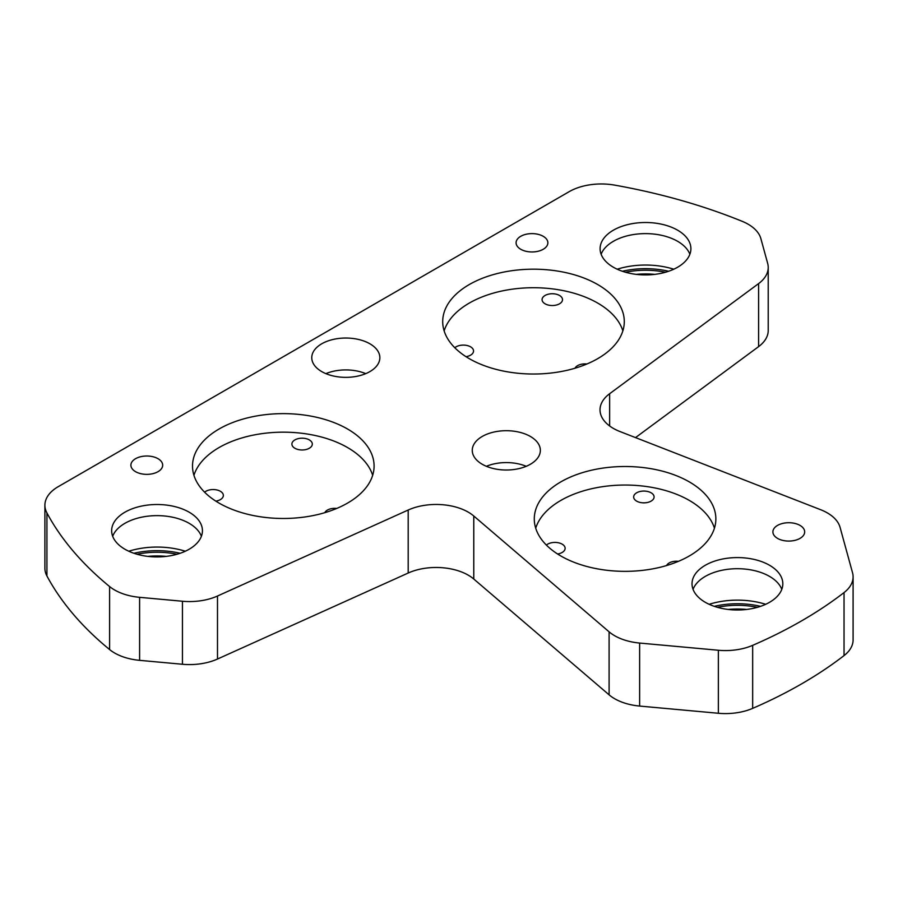 <?xml version="1.0" encoding="UTF-8"?>
<svg xmlns="http://www.w3.org/2000/svg" width="898" height="898" viewBox="0 0 898 898"><rect width="100%" height="100%" fill="white"/><g stroke="black" fill="none" stroke-linecap="round" stroke-linejoin="round"><path stroke-width="1.35" d="M768.217 267.481L768.217 330.498A45.394 26.21 180 0 1 758.597 346.628L758.597 283.611A45.394 26.21 0 0 0 768.217 267.481A45.394 26.21 0 0 0 767.667 263.383L760.875 238.644A45.394 26.21 0 0 0 748.135 224.208A45.394 26.21 0 0 0 742.197 221.323A453.961 262.093 0 0 0 614.726 185.134A45.394 26.21 0 0 0 569.22 191.644L58.202 486.682A45.394 26.21 0 0 0 44.9 505.215A45.394 26.21 0 0 0 46.92 512.949A453.961 262.093 0 0 0 109.601 586.551A45.394 26.21 0 0 0 139.605 597.327L139.605 660.344A45.394 26.21 180 0 1 109.601 649.557L109.601 586.551M718.355 713.27L718.355 650.253A45.394 26.21 0 0 0 752.659 645.348L752.659 708.365A45.394 26.21 180 0 1 718.355 713.27L639.634 706.064A45.394 26.21 180 0 1 614.636 698.711A45.394 26.21 180 0 1 609.102 694.839L473.774 579.03A45.394 26.21 0 0 0 408.197 573.025L217.496 659.031A45.394 26.21 180 0 1 182.451 664.262L139.605 660.344M609.102 694.839L609.102 631.822A45.394 26.21 0 0 0 614.636 635.705A45.394 26.21 0 0 0 639.634 643.058L639.634 706.064M758.597 283.611L609.641 393.717A45.394 26.21 0 0 0 600.021 409.847A45.394 26.21 0 0 0 613.323 428.38A45.394 26.21 0 0 0 620.035 431.568L820.626 509.705A45.394 26.21 0 0 1 840.068 527.339L852.539 572.778A45.394 26.21 0 0 1 853.1 576.886L853.1 639.892A45.394 26.21 180 0 1 844.041 655.596L844.041 592.59A45.394 26.21 0 0 0 853.1 576.886M728.155 609.45A59.01 34.068 180 0 1 746.698 609.45M636.222 274.361A59.01 34.068 180 0 1 654.777 274.361M147.766 556.378A59.01 34.068 180 0 1 166.31 556.378M622.37 271.263A61.738 35.639 180 0 1 668.628 271.263M714.292 606.341A61.738 35.639 180 0 1 760.55 606.341M369.886 343.788A34.045 19.655 0 0 0 332.776 339.534A34.045 19.655 0 0 0 311.763 357.696A34.045 19.655 0 0 0 321.731 371.592A34.045 19.655 0 0 0 358.841 375.858A34.045 19.655 0 0 0 379.854 357.696A34.045 19.655 0 0 0 369.886 343.788M365.733 373.635A34.045 19.655 0 0 0 325.884 373.635M530.381 436.462A34.045 19.655 0 0 0 493.271 432.196A34.045 19.655 0 0 0 472.258 450.358A34.045 19.655 0 0 0 482.226 464.255A34.045 19.655 0 0 0 519.336 468.52A34.045 19.655 0 0 0 540.349 450.358A34.045 19.655 0 0 0 530.381 436.462M526.228 466.298A34.045 19.655 0 0 0 486.379 466.298M466.028 356.686A10.215 5.893 0 0 0 473.549 350.995A10.215 5.893 0 0 0 470.563 346.819A10.215 5.893 0 0 0 454.803 347.751M586.865 364.016A10.215 5.893 0 0 0 575.012 368.225M336.683 508.459A10.215 5.893 0 0 0 324.818 512.668M309.327 439.908A10.215 5.893 0 0 0 298.192 438.639A10.215 5.893 0 0 0 291.895 444.083A10.215 5.893 0 0 0 294.881 448.248A10.215 5.893 0 0 0 306.016 449.528A10.215 5.893 0 0 0 312.313 444.083A10.215 5.893 0 0 0 309.327 439.908M559.521 295.464A10.215 5.893 0 0 0 548.386 294.185A10.215 5.893 0 0 0 542.078 299.64A10.215 5.893 0 0 0 545.075 303.805A10.215 5.893 0 0 0 556.21 305.084A10.215 5.893 0 0 0 562.507 299.64A10.215 5.893 0 0 0 559.521 295.464M215.834 501.129A10.215 5.893 0 0 0 223.355 495.438A10.215 5.893 0 0 0 220.369 491.273A10.215 5.893 0 0 0 204.609 492.205M651.095 492.789A10.215 5.893 0 0 0 639.96 491.509A10.215 5.893 0 0 0 633.662 496.953A10.215 5.893 0 0 0 636.648 501.129A10.215 5.893 0 0 0 647.784 502.397A10.215 5.893 0 0 0 654.092 496.953A10.215 5.893 0 0 0 651.095 492.789M557.602 553.999A10.215 5.893 0 0 0 565.134 548.308A10.215 5.893 0 0 0 562.137 544.143A10.215 5.893 0 0 0 546.377 545.075M678.45 561.329A10.215 5.893 0 0 0 666.585 565.549M597.698 284.543A90.788 52.421 0 0 0 498.749 273.183A90.788 52.421 0 0 0 442.703 321.607A90.788 52.421 0 0 0 469.295 358.672A90.788 52.421 0 0 0 568.243 370.032A90.788 52.421 0 0 0 624.29 321.607A90.788 52.421 0 0 0 597.698 284.543M622.864 330.879A90.788 52.421 0 0 0 597.698 303.075A90.788 52.421 0 0 0 506.337 290.121A90.788 52.421 0 0 0 444.14 330.879M347.504 428.986A90.788 52.421 0 0 0 248.555 417.626A90.788 52.421 0 0 0 192.509 466.051A90.788 52.421 0 0 0 219.101 503.116A90.788 52.421 0 0 0 318.049 514.487A90.788 52.421 0 0 0 374.096 466.051A90.788 52.421 0 0 0 347.504 428.986M372.67 475.323A90.788 52.421 0 0 0 347.504 447.518A90.788 52.421 0 0 0 256.143 434.576A90.788 52.421 0 0 0 193.946 475.323M689.271 481.867A90.788 52.421 0 0 0 590.334 470.496A90.788 52.421 0 0 0 534.288 518.932A90.788 52.421 0 0 0 560.88 555.997A90.788 52.421 0 0 0 659.817 567.356A90.788 52.421 0 0 0 715.863 518.932A90.788 52.421 0 0 0 689.271 481.867M714.438 528.192A90.788 52.421 0 0 0 689.271 500.399A90.788 52.421 0 0 0 597.911 487.446A90.788 52.421 0 0 0 535.713 528.192M677.597 230.18A45.394 26.21 0 0 0 628.129 224.5A45.394 26.21 0 0 0 600.1 248.712A45.394 26.21 0 0 0 613.401 267.245A45.394 26.21 0 0 0 662.87 272.925A45.394 26.21 0 0 0 690.899 248.712A45.394 26.21 0 0 0 677.597 230.18M601.132 254.269A45.394 26.21 180 0 1 632.697 234.681A45.394 26.21 180 0 1 677.597 241.293A45.394 26.21 180 0 1 689.866 254.269M189.141 512.186A45.394 26.21 0 0 0 139.673 506.506A45.394 26.21 0 0 0 111.644 530.718A45.394 26.21 0 0 0 124.945 549.25A45.394 26.21 0 0 0 174.414 554.93A45.394 26.21 0 0 0 202.432 530.718A45.394 26.21 0 0 0 189.141 512.186M112.677 536.274A45.394 26.21 180 0 1 144.241 516.698A45.394 26.21 180 0 1 189.141 523.309A45.394 26.21 180 0 1 201.399 536.274M769.519 565.257A45.394 26.21 0 0 0 720.05 559.577A45.394 26.21 0 0 0 692.021 583.79A45.394 26.21 0 0 0 705.323 602.322A45.394 26.21 0 0 0 754.791 608.002A45.394 26.21 0 0 0 782.82 583.79A45.394 26.21 0 0 0 769.519 565.257M693.065 589.346A45.394 26.21 180 0 1 724.619 569.77A45.394 26.21 180 0 1 769.519 576.381A45.394 26.21 180 0 1 781.788 589.346M777.545 538.385A15.883 9.171 180 0 1 772.897 531.897A15.883 9.171 180 0 1 782.697 523.422A15.883 9.171 180 0 1 800.017 525.409A15.883 9.171 180 0 1 804.675 531.897A15.883 9.171 180 0 1 794.865 540.371A15.883 9.171 180 0 1 777.545 538.385M520.75 249.274A15.883 9.171 180 0 1 516.092 242.786A15.883 9.171 180 0 1 525.902 234.311A15.883 9.171 180 0 1 543.223 236.309A15.883 9.171 180 0 1 547.87 242.786A15.883 9.171 180 0 1 538.07 251.26A15.883 9.171 180 0 1 520.75 249.274M135.553 471.663A15.883 9.171 180 0 1 130.895 465.186A15.883 9.171 180 0 1 140.705 456.712A15.883 9.171 180 0 1 158.026 458.698A15.883 9.171 180 0 1 162.673 465.186A15.883 9.171 180 0 1 152.873 473.661A15.883 9.171 180 0 1 135.553 471.663M765.702 604.298A59.01 34.068 -0 0 0 709.151 604.298M717.457 607.329A59.01 34.068 180 0 1 757.396 607.329M673.781 269.209A59.01 34.068 -0 0 0 617.218 269.209M625.524 272.251A59.01 34.068 180 0 1 665.474 272.251M185.314 551.226A59.01 34.068 0 0 0 128.762 551.226M137.068 554.257A59.01 34.068 180 0 1 177.007 554.257M718.355 650.253L639.634 643.058M758.597 346.628L635.515 437.607M752.659 708.365A453.961 262.093 0 0 0 844.041 655.596M46.92 512.949L46.92 575.966A453.961 262.093 0 0 0 109.601 649.557M46.92 575.966A45.394 26.21 180 0 1 44.9 568.221L44.9 505.215M752.659 645.348A453.961 262.093 0 0 0 844.041 592.59M182.451 664.262L182.451 601.245L139.605 597.327M182.451 601.245A45.394 26.21 0 0 0 217.496 596.014L217.496 659.031M609.102 631.822L473.774 516.013A45.394 26.21 0 0 0 408.197 510.019L217.496 596.014M133.903 553.269A61.738 35.639 180 0 1 180.172 553.269M609.641 425.978L609.641 393.717M473.774 579.03L473.774 516.013M408.197 573.025L408.197 510.019"/></g></svg>
